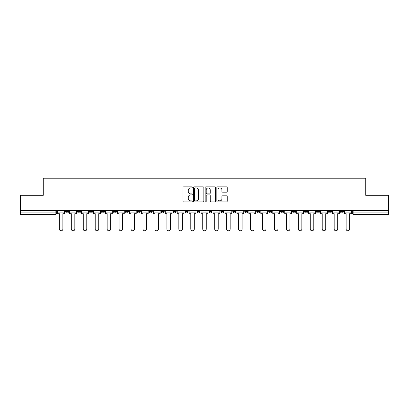 <?xml version="1.0" encoding="UTF-8"?>
<svg xmlns="http://www.w3.org/2000/svg" width="409" height="409" viewBox="0 0 409 409"><rect width="100%" height="100%" fill="white"/><g stroke="black" fill="none" stroke-linecap="round" stroke-linejoin="round"><path stroke-width="0.61" d="M192.245 187.399A0.527 0.527 0 0 0 191.719 186.872L183.733 186.872A0.752 0.752 0 0 0 182.981 187.624L182.981 201.156A0.752 0.752 0 0 0 183.733 201.908L191.719 201.908A0.527 0.527 0 0 0 192.245 201.381A0.527 0.527 0 0 0 191.719 200.855L190.686 200.855A2.408 2.408 0 0 1 188.278 198.452L188.278 197.322A2.408 2.408 0 0 1 190.686 194.914L191.719 194.914A0.527 0.527 0 0 0 192.245 194.387A0.527 0.527 0 0 0 191.719 193.866L190.686 193.866A2.408 2.408 0 0 1 188.278 191.458L188.278 190.328A2.408 2.408 0 0 1 190.686 187.925L191.719 187.925A0.527 0.527 0 0 0 192.245 187.399M304.531 211.392L304.531 210.553L304.531 211.392A1.534 1.534 0 0 0 306.06 212.925A1.534 1.534 0 0 1 304.531 211.392L307.594 211.392A1.534 1.534 0 0 1 306.06 212.925A1.534 1.534 0 0 0 307.594 211.392L307.594 210.553L307.594 211.392M196.995 210.553L196.995 211.392L200.057 211.392A1.534 1.534 0 0 1 198.523 212.925A1.534 1.534 0 0 1 196.995 211.392L196.995 210.553M161.151 210.553L161.151 211.392L164.213 211.392A1.534 1.534 0 0 1 162.68 212.925A1.534 1.534 0 0 1 161.151 211.392L161.151 210.553M137.25 210.553L137.25 211.392L140.318 211.392A1.534 1.534 0 0 1 138.784 212.925A1.534 1.534 0 0 1 137.25 211.392L137.25 210.553M125.302 210.553L125.302 211.392L128.37 211.392A1.534 1.534 0 0 1 126.836 212.925A1.534 1.534 0 0 1 125.302 211.392L125.302 210.553M101.406 210.553L101.406 211.392L104.469 211.392A1.534 1.534 0 0 1 102.94 212.925A1.534 1.534 0 0 1 101.406 211.392L101.406 210.553M226.474 192.174A0.752 0.752 0 0 0 227.225 191.422L227.225 187.624A0.752 0.752 0 0 0 226.474 186.872L217.598 186.872A0.752 0.752 0 0 0 216.847 187.624L216.847 201.156A0.752 0.752 0 0 0 217.598 201.908L226.474 201.908A0.752 0.752 0 0 0 227.225 201.156L227.225 196.571A0.752 0.752 0 0 0 226.474 195.819L222.675 195.819A0.752 0.752 0 0 0 221.923 196.571L221.923 198.846A2.009 2.009 0 0 1 219.914 200.855A2.009 2.009 0 0 1 217.9 198.846L217.9 189.934A2.009 2.009 0 0 1 219.914 187.925A2.009 2.009 0 0 1 221.923 189.934L221.923 191.422A0.752 0.752 0 0 0 222.675 192.174L226.474 192.174M20.45 210.553L20.45 195.308L43.272 195.308L43.272 178.227L365.728 178.227L365.728 195.308L388.55 195.308L388.55 210.553L20.45 210.553L20.45 212.925L56.677 212.925L56.677 210.553L56.677 212.925A1.534 1.534 0 0 1 55.149 214.459L20.45 214.459L20.45 212.925M203.84 187.624A0.752 0.752 0 0 0 203.089 186.872L194.219 186.872A0.752 0.752 0 0 0 193.467 187.624L193.467 201.156A0.752 0.752 0 0 0 194.219 201.908L203.089 201.908A0.752 0.752 0 0 0 203.84 201.156L203.84 187.624M205.911 186.872L214.781 186.872A0.752 0.752 0 0 1 215.533 187.624L215.533 201.156A0.752 0.752 0 0 1 214.781 201.908L210.983 201.908A0.752 0.752 0 0 1 210.231 201.156L210.231 195.666A0.752 0.752 0 0 0 209.48 194.914L206.964 194.914A0.752 0.752 0 0 0 206.213 195.666L206.213 201.381A0.527 0.527 0 0 1 205.686 201.908A0.527 0.527 0 0 1 205.16 201.381L205.16 187.624A0.752 0.752 0 0 1 205.911 186.872M352.323 210.553L352.323 212.925L388.55 212.925L388.55 214.459L353.851 214.459A1.534 1.534 0 0 1 352.323 212.925M388.55 210.553L388.55 212.925M340.375 210.553L340.375 211.392L343.437 211.392L343.437 210.553L343.437 211.392A1.534 1.534 0 0 1 341.904 212.925A1.534 1.534 0 0 1 340.375 211.392A1.534 1.534 0 0 0 341.904 212.925M331.489 210.553L331.489 211.392A1.534 1.534 0 0 1 329.956 212.925A1.534 1.534 0 0 1 328.427 211.392L331.489 211.392M328.427 210.553L328.427 211.392M316.479 210.553L316.479 211.392L319.541 211.392L319.541 210.553L319.541 211.392A1.534 1.534 0 0 1 318.008 212.925A1.534 1.534 0 0 1 316.479 211.392A1.534 1.534 0 0 0 318.008 212.925M292.578 210.553L292.578 211.392L295.646 211.392L295.646 210.553L295.646 211.392A1.534 1.534 0 0 1 294.112 212.925A1.534 1.534 0 0 1 292.578 211.392A1.534 1.534 0 0 0 294.112 212.925M283.698 211.392L283.698 210.553L283.698 211.392A1.534 1.534 0 0 1 282.164 212.925A1.534 1.534 0 0 1 280.63 211.392L283.698 211.392A1.534 1.534 0 0 1 282.164 212.925M280.63 210.553L280.63 211.392M271.75 210.553L271.75 211.392A1.534 1.534 0 0 1 270.216 212.925A1.534 1.534 0 0 1 268.682 211.392L271.75 211.392A1.534 1.534 0 0 1 270.216 212.925M268.682 210.553L268.682 211.392M259.797 210.553L259.797 211.392A1.534 1.534 0 0 1 258.268 212.925A1.534 1.534 0 0 1 256.734 211.392L259.797 211.392M256.734 210.553L256.734 211.392M247.849 210.553L247.849 211.392A1.534 1.534 0 0 1 246.32 212.925A1.534 1.534 0 0 1 244.786 211.392L247.849 211.392M244.786 210.553L244.786 211.392M235.901 210.553L235.901 211.392A1.534 1.534 0 0 1 234.372 212.925A1.534 1.534 0 0 1 232.839 211.392L235.901 211.392M232.839 210.553L232.839 211.392M223.953 210.553L223.953 211.392A1.534 1.534 0 0 1 222.424 212.925A1.534 1.534 0 0 1 220.891 211.392A1.534 1.534 0 0 0 222.424 212.925M220.891 210.553L220.891 211.392L223.953 211.392M212.005 210.553L212.005 211.392A1.534 1.534 0 0 1 210.477 212.925A1.534 1.534 0 0 1 208.943 211.392A1.534 1.534 0 0 0 210.477 212.925M208.943 210.553L208.943 211.392L212.005 211.392M200.057 210.553L200.057 211.392A1.534 1.534 0 0 1 198.523 212.925M188.109 210.553L188.109 211.392A1.534 1.534 0 0 1 186.576 212.925A1.534 1.534 0 0 1 185.047 211.392L188.109 211.392M185.047 210.553L185.047 211.392M176.161 210.553L176.161 211.392A1.534 1.534 0 0 1 174.628 212.925A1.534 1.534 0 0 1 173.099 211.392L176.161 211.392L176.161 210.553M173.099 210.553L173.099 211.392M164.213 210.553L164.213 211.392M152.266 210.553L152.266 211.392A1.534 1.534 0 0 1 150.732 212.925A1.534 1.534 0 0 1 149.203 211.392L152.266 211.392L152.266 210.553M149.203 210.553L149.203 211.392M140.318 210.553L140.318 211.392L140.318 210.553M128.37 211.392L128.37 210.553L128.37 211.392A1.534 1.534 0 0 1 126.836 212.925M116.422 210.553L116.422 211.392A1.534 1.534 0 0 1 114.888 212.925A1.534 1.534 0 0 1 113.354 211.392A1.534 1.534 0 0 0 114.888 212.925A1.534 1.534 0 0 0 116.422 211.392L116.422 210.553M113.354 210.553L113.354 211.392L116.422 211.392M104.469 210.553L104.469 211.392M92.521 210.553L92.521 211.392A1.534 1.534 0 0 1 90.992 212.925A1.534 1.534 0 0 1 89.459 211.392A1.534 1.534 0 0 0 90.992 212.925A1.534 1.534 0 0 0 92.521 211.392L89.459 211.392L89.459 210.553M77.511 210.553L77.511 211.392L80.573 211.392L80.573 210.553L80.573 211.392A1.534 1.534 0 0 1 79.044 212.925A1.534 1.534 0 0 1 77.511 211.392A1.534 1.534 0 0 0 79.044 212.925M65.563 210.553L65.563 211.392L68.625 211.392L68.625 210.553L68.625 211.392A1.534 1.534 0 0 1 67.096 212.925A1.534 1.534 0 0 1 65.563 211.392A1.534 1.534 0 0 0 67.096 212.925M55.149 210.553L55.149 214.459A1.534 1.534 0 0 0 56.677 212.925M195.047 187.925A0.527 0.527 0 0 0 194.52 188.452L194.52 200.328A0.527 0.527 0 0 0 195.047 200.855L196.136 200.855A2.408 2.408 0 0 0 198.544 198.452L198.544 190.328A2.408 2.408 0 0 0 196.136 187.925L195.047 187.925M210.231 189.975A2.009 2.009 0 0 0 208.222 187.961A2.009 2.009 0 0 0 206.213 189.975L206.213 193.109A0.752 0.752 0 0 0 206.964 193.866L209.48 193.866A0.752 0.752 0 0 0 210.231 193.109L210.231 189.975M57.71 212.925L57.71 213.692L59.356 213.692L59.356 229.009A1.764 1.764 0 0 0 61.12 230.773A1.764 1.764 0 0 0 62.884 229.009L62.884 213.692L64.53 213.692L64.53 212.925L57.71 212.925L57.71 210.553M64.53 212.925L64.53 210.553M69.658 212.925L69.658 213.692L71.309 213.692L71.309 229.009A1.764 1.764 0 0 0 73.068 230.773A1.764 1.764 0 0 0 74.832 229.009L74.832 213.692L76.478 213.692L76.478 212.925L69.658 212.925L69.658 210.553M76.478 212.925L76.478 210.553M81.611 212.925L81.611 213.692L83.257 213.692L83.257 229.009A1.764 1.764 0 0 0 85.016 230.773A1.764 1.764 0 0 0 86.78 229.009L86.78 213.692L88.426 213.692L88.426 212.925L81.611 212.925L81.611 210.553M88.426 212.925L88.426 210.553M93.559 212.925L93.559 213.692L95.205 213.692L95.205 229.009A1.764 1.764 0 0 0 96.964 230.773A1.764 1.764 0 0 0 98.727 229.009L98.727 213.692L100.374 213.692L100.374 212.925L93.559 212.925L93.559 210.553M100.374 212.925L100.374 210.553M105.507 212.925L105.507 213.692L107.153 213.692L107.153 229.009A1.764 1.764 0 0 0 108.912 230.773A1.764 1.764 0 0 0 110.675 229.009L110.675 213.692L112.322 213.692L112.322 212.925L105.507 212.925L105.507 210.553M112.322 212.925L112.322 210.553M117.455 212.925L117.455 213.692L119.101 213.692L119.101 229.009A1.764 1.764 0 0 0 120.859 230.773A1.764 1.764 0 0 0 122.623 229.009L122.623 213.692L124.27 213.692L124.27 212.925L117.455 212.925L117.455 210.553M124.27 212.925L124.27 210.553M129.402 212.925L129.402 213.692L131.049 213.692L131.049 229.009A1.764 1.764 0 0 0 132.813 230.773A1.764 1.764 0 0 0 134.571 229.009L134.571 213.692L136.217 213.692L136.217 212.925L129.402 212.925L129.402 210.553M136.217 212.925L136.217 210.553M141.35 212.925L141.35 213.692L142.997 213.692L142.997 229.009A1.764 1.764 0 0 0 144.76 230.773A1.764 1.764 0 0 0 146.519 229.009L146.519 213.692L148.165 213.692L148.165 212.925L141.35 212.925L141.35 210.553M148.165 212.925L148.165 210.553M153.298 212.925L153.298 213.692L154.945 213.692L154.945 229.009A1.764 1.764 0 0 0 156.708 230.773A1.764 1.764 0 0 0 158.467 229.009L158.467 213.692L160.113 213.692L160.113 212.925L153.298 212.925L153.298 210.553M160.113 212.925L160.113 210.553M165.246 212.925L165.246 213.692L166.892 213.692L166.892 229.009A1.764 1.764 0 0 0 168.656 230.773A1.764 1.764 0 0 0 170.415 229.009L170.415 213.692L172.061 213.692L172.061 212.925L165.246 212.925L165.246 210.553M172.061 212.925L172.061 210.553M177.194 212.925L177.194 213.692L178.84 213.692L178.84 229.009A1.764 1.764 0 0 0 180.604 230.773A1.764 1.764 0 0 0 182.363 229.009L182.363 213.692L184.014 213.692L184.014 212.925L177.194 212.925L177.194 210.553M184.014 212.925L184.014 210.553M189.142 212.925L189.142 213.692L190.788 213.692L190.788 229.009A1.764 1.764 0 0 0 192.552 230.773A1.764 1.764 0 0 0 194.311 229.009L194.311 213.692L195.962 213.692L195.962 212.925L189.142 212.925L189.142 210.553M195.962 212.925L195.962 210.553M201.09 212.925L201.09 213.692L202.736 213.692L202.736 229.009A1.764 1.764 0 0 0 204.5 230.773A1.764 1.764 0 0 0 206.264 229.009L206.264 213.692L207.91 213.692L207.91 212.925L201.09 212.925L201.09 210.553M207.91 212.925L207.91 210.553M213.038 212.925L213.038 213.692L214.689 213.692L214.689 229.009A1.764 1.764 0 0 0 216.448 230.773A1.764 1.764 0 0 0 218.212 229.009L218.212 213.692L219.858 213.692L219.858 212.925L213.038 212.925L213.038 210.553M219.858 212.925L219.858 210.553M224.986 212.925L224.986 213.692L226.637 213.692L226.637 229.009A1.764 1.764 0 0 0 228.396 230.773A1.764 1.764 0 0 0 230.16 229.009L230.16 213.692L231.806 213.692L231.806 212.925L224.986 212.925L224.986 210.553M231.806 212.925L231.806 210.553M236.939 212.925L236.939 213.692L238.585 213.692L238.585 229.009A1.764 1.764 0 0 0 240.344 230.773A1.764 1.764 0 0 0 242.108 229.009L242.108 213.692L243.754 213.692L243.754 212.925L236.939 212.925L236.939 210.553M243.754 212.925L243.754 210.553M248.887 212.925L248.887 213.692L250.533 213.692L250.533 229.009A1.764 1.764 0 0 0 252.292 230.773A1.764 1.764 0 0 0 254.055 229.009L254.055 213.692L255.702 213.692L255.702 212.925L248.887 212.925L248.887 210.553M255.702 212.925L255.702 210.553M260.835 212.925L260.835 213.692L262.481 213.692L262.481 229.009A1.764 1.764 0 0 0 264.24 230.773A1.764 1.764 0 0 0 266.003 229.009L266.003 213.692L267.65 213.692L267.65 212.925L260.835 212.925L260.835 210.553M267.65 212.925L267.65 210.553M272.783 212.925L272.783 213.692L274.429 213.692L274.429 229.009A1.764 1.764 0 0 0 276.187 230.773A1.764 1.764 0 0 0 277.951 229.009L277.951 213.692L279.598 213.692L279.598 212.925L272.783 212.925L272.783 210.553M279.598 212.925L279.598 210.553M284.73 212.925L284.73 213.692L286.377 213.692L286.377 229.009A1.764 1.764 0 0 0 288.14 230.773A1.764 1.764 0 0 0 289.899 229.009L289.899 213.692L291.545 213.692L291.545 212.925L284.73 212.925L284.73 210.553M291.545 212.925L291.545 210.553M296.678 212.925L296.678 213.692L298.325 213.692L298.325 229.009A1.764 1.764 0 0 0 300.088 230.773A1.764 1.764 0 0 0 301.847 229.009L301.847 213.692L303.493 213.692L303.493 212.925L296.678 212.925L296.678 210.553M303.493 212.925L303.493 210.553M308.626 212.925L308.626 213.692L310.273 213.692L310.273 229.009A1.764 1.764 0 0 0 312.036 230.773A1.764 1.764 0 0 0 313.795 229.009L313.795 213.692L315.441 213.692L315.441 212.925L308.626 212.925L308.626 210.553M315.441 212.925L315.441 210.553M320.574 212.925L320.574 213.692L322.22 213.692L322.22 229.009A1.764 1.764 0 0 0 323.984 230.773A1.764 1.764 0 0 0 325.743 229.009L325.743 213.692L327.389 213.692L327.389 212.925L320.574 212.925L320.574 210.553M327.389 212.925L327.389 210.553M332.522 212.925L332.522 213.692L334.168 213.692L334.168 229.009A1.764 1.764 0 0 0 335.932 230.773A1.764 1.764 0 0 0 337.691 229.009L337.691 213.692L339.342 213.692L339.342 212.925L332.522 212.925L332.522 210.553M339.342 212.925L339.342 210.553M344.47 212.925L344.47 213.692L346.116 213.692L346.116 229.009A1.764 1.764 0 0 0 347.88 230.773A1.764 1.764 0 0 0 349.644 229.009L349.644 213.692L351.29 213.692L351.29 212.925L344.47 212.925L344.47 210.553M351.29 212.925L351.29 210.553M353.851 210.553L353.851 214.459"/></g></svg>
